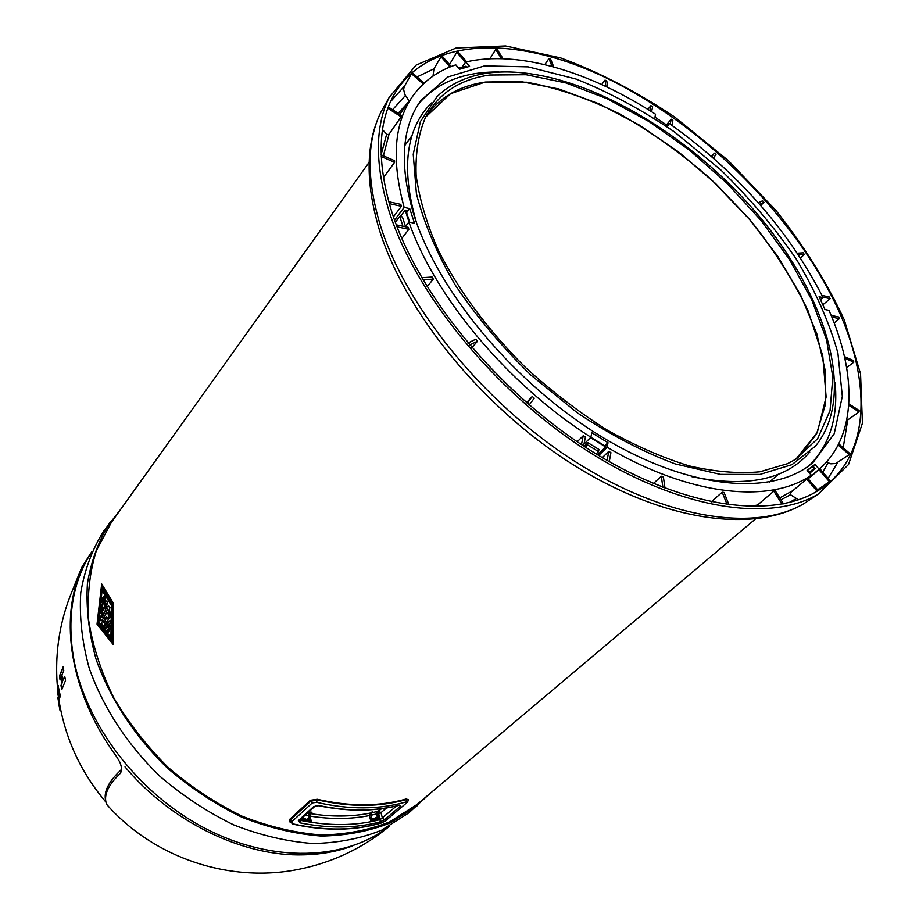 <?xml version="1.0" encoding="UTF-8"?>
<svg xmlns="http://www.w3.org/2000/svg" width="919" height="919" viewBox="0 0 919 919"><rect width="100%" height="100%" fill="white"/><g stroke="black" fill="none" stroke-linecap="round" stroke-linejoin="round"><path stroke-width="1.38" d="M104.065 598.177L101.412 602.06L103.629 598.556L104.318 598.407L103.973 599.774L101.595 602.749M101.71 608.252L101.676 610.055L105.455 605.253L105.846 603.749L104.157 605.23L103.893 603.427L106.19 601.049L107.282 602.267L106.581 605.966L100.837 613.065L100.171 610.653L102.48 605.253L101.699 610.055M108.419 624.173L104.502 628.217L103.652 626.815L109.981 620.543L110.062 623.358L107.649 627.608L110.154 625.46L110.314 628.309L107.822 633.329L106.96 632.042L109.028 628.102L106.202 630.779L105.271 629.331L108.419 624.173M101.745 605.081L101.067 605.61L100.585 602.841L101.768 598.866L104.077 595.983L105.317 597.614L104.8 600.854L101.618 605.07L104.8 600.854M105.352 620.922L104.766 618.832L106.386 616.638L106.765 619.073L108.385 616.948L108.27 613.547L109.832 611.514L109.901 617.511L103.215 626.207L101.331 622.956L103.066 620.589L104.019 622.668L105.352 620.922M101.251 614.868L100.171 619.9L100.895 620.681C101.906 620.578 103.261 618.809 104.984 615.351L107.557 608.964L106.524 611.939L106.88 614.03L108.568 611.824L109.832 607.562L108.327 606.103L106.558 607.413L102.434 617.189L101.802 617.35L102.871 612.525L101.251 614.868M102.48 605.253L102.733 607.091L101.837 608.263M106.455 601.049L107.408 602.278L106.707 605.966L100.791 613.076M105.719 603.484L104.157 605.23M108.913 628.332L106.202 630.779M110.314 628.309L107.822 633.329M110.441 628.297L110.154 625.46M107.879 627.401L110.062 623.358M110.188 623.358L109.981 620.543M108.212 624.529L104.502 628.217M104.927 600.865L105.444 597.626L104.272 595.994M104.088 622.577L103.066 620.589M109.901 617.511L103.215 626.207M110.027 617.522L109.832 611.514M106.857 618.935L106.386 616.638M100.78 620.704L101.021 620.693C102.032 620.578 103.399 618.797 105.111 615.362L107.672 608.975M108.81 606.081L109.958 607.574L108.695 611.824L106.88 614.03M102.032 617.511L102.17 615.719M102.296 615.73L103.135 614.489L102.871 612.525M102.089 590.389L98.85 621.922L110.923 637.579M101.998 590.205L111.337 605.391L110.935 637.729L98.735 621.91L101.998 590.205M101.94 589.32L98.494 622.22L111.21 638.648L111.578 605.07L101.94 589.32L111.578 605.07M111.21 638.648L111.693 605.081M101.883 586.816L97.885 623.185L112.118 641.336M101.791 586.621L112.325 604.093L112.118 641.485L97.759 623.174L101.791 586.621M97.035 624.139L113.06 644.322L113.083 603.105L101.687 583.933L97.035 624.139M113.06 644.322L113.324 603.117L101.687 583.933M488.357 73.015C467.426 75.875 450.321 83.755 437.007 96.667L420.42 121.549L413.228 154.277L416.41 193.622C423.774 222.616 436.617 252.932 454.951 284.58C476.203 316.216 501.441 346.314 530.654 374.895L577.511 412.964C610.411 434.882 642.99 451.872 675.247 463.934L720.416 474.388L759.898 474.434L791.937 464.669L815.429 446.163C858.656 393.332 824.251 288.428 749.72 205.316C675.27 121.94 565.323 63.204 488.357 73.015M431.356 102.962C405.853 128.821 400.856 168.579 416.376 222.26M691.869 476.685C746.768 487.92 786.078 479.718 809.788 452.068M489.896 75.025C459.994 79.149 438.512 93.313 425.428 117.494C418.444 134.048 415.342 153.324 416.135 175.322C419.305 198.63 426.634 223.478 438.11 249.865C458.696 290.749 487.805 329.932 525.427 367.428C551.193 390.943 578.177 411.666 606.368 429.587C634.684 445.508 662.277 457.605 689.147 465.887C715.051 471.826 738.646 473.802 759.921 471.792L787.537 463.681L795.578 459.351L817.646 438.696L830.041 410.655L832.832 376.997L826.491 339.49L811.764 299.847L789.582 259.675L761.035 220.457L727.274 183.547L689.514 150.199L649.078 121.607L607.344 98.838L565.805 82.917L526.082 74.726L489.896 75.025M425.635 117.104L450.597 93.669L485.175 82.09L526.69 82.216C556.891 87.753 588.011 98.379 620.026 114.105C651.847 132.325 682.231 154.093 711.18 179.412L750.651 220.617C774.12 250.037 793.258 280.111 808.065 310.829L822.723 355.607L826.135 396.985L817.347 432.367L795.957 459.121L798.634 456.927L816.554 433.975L825.365 404.693L825.262 370.713L816.773 333.631L800.61 294.988L777.692 256.229L748.996 218.665L715.602 183.547L678.636 151.991L639.314 125.064L598.912 103.755L558.809 88.959L520.487 81.504L485.519 82.044C460.488 85.593 441.177 96.334 427.611 114.266L425.635 117.104M60.137 707.435L59.861 705.47M59.988 697.176L58.713 689.744M58.988 698.153L58.196 685.379M58.919 698.302L57.771 691.122M60.217 679.486L59.735 675.867L63.285 667.01M61.929 689.17L61.217 685.517L62.377 682.197L61.447 676.637L60.057 680.003L59.505 675.913L63.239 666.643L63.79 670.767L61.906 674.925L62.837 680.485L64.789 676.671M57.863 697.693L60.057 710.755M59.769 709.192L58.506 702.059M58.058 691.582L58.023 685.333L60.263 695.637L59.792 697.349L58.483 689.778L59.482 702.576L57.518 691.996L58.839 698.314L58.288 691.548M62.837 680.485L64.732 676.35L65.548 680.439L61.78 689.629L60.976 685.551L62.136 682.243L61.205 676.683M121.354 770.788L120.768 770.191C108.476 781.713 103.456 791.914 105.719 800.805M121.515 769.283L120.768 770.191M107.718 805.561L113.416 811.879M389.576 826.135C363.281 847.881 333.218 862.24 299.376 869.202C230.209 883.504 153.818 858.174 106.581 804.297C103.387 795.659 107.741 785.584 119.642 774.074C122.02 771.684 122.101 767.744 119.907 762.265L116.541 756.567C70.269 693.638 58.506 618.521 82.09 568.735L83.824 564.174L81.757 567.402L72.992 589.01M91.808 551.814C73.026 580.762 66.892 615.81 73.417 656.947C84.858 723.483 137.896 793.43 205.178 828.41C272.518 863.435 345.567 860.437 389.116 826.388M429.414 794.016L408.84 812.867L381.684 830.167C360.811 838.576 337.824 843.033 312.724 843.516C286.831 841.551 260.548 835.371 233.897 824.975C207.602 812.247 182.95 796.015 159.94 776.291C127.293 744.689 102.744 706.918 89.109 667.837C82.032 641.807 79.252 616.764 80.757 592.698C84.663 569.7 92.314 549.16 103.721 531.079L120.894 509.08M388.978 210.968C414.825 293.241 494.479 391.276 586.356 450.253C678.325 509.333 769.685 523.106 818.278 494.054L848.524 464.532L862.424 423.234L860.552 373.815L844.251 319.801C826.951 282.604 804.217 246.189 776.038 210.543L728.468 160.699L675.005 117.241C637.246 91.969 599.131 72.199 560.67 57.908L505.542 45.95L456.123 47.995L416.054 65.146L389.036 97.632C374.895 126.776 374.872 164.558 388.978 210.968M417.525 805.549L390.334 822.85C369.404 831.236 346.348 835.647 321.133 836.06C295.125 834.027 268.716 827.755 241.915 817.232C215.46 804.389 190.647 788.02 167.476 768.135C134.576 736.303 109.809 698.314 96.001 659.026C88.821 632.881 85.961 607.735 87.42 583.588C91.28 560.521 98.919 539.935 110.326 521.843M391.678 211.542C417.352 293.012 496.249 389.978 587.161 448.3C678.176 506.714 768.583 520.315 816.646 491.481C872.843 458.547 873.05 377.433 832.097 297.021C787.319 208.716 698.716 122.905 606.942 78.253C515.593 33.992 423.705 35.761 391.724 99.045C377.652 127.959 377.64 165.466 391.678 211.542M369.139 162.284L111.36 522.383L96.334 550.711C89.66 572.123 87.11 595.34 88.672 620.371C92.739 646.011 101.044 671.697 113.588 697.452C128.419 722.679 146.615 745.987 168.154 767.399C191.198 787.181 215.885 803.459 242.214 816.244C268.876 826.698 295.148 832.936 321.03 834.957C346.107 834.532 369.047 830.144 389.851 821.793L416.904 804.562L755.407 519.017M605.943 86.524L605.024 80.102L606.781 80.941L607.7 87.351M647.861 109.372L650.905 105.628L652.628 106.73L651.605 111.727M650.905 105.628L649.882 110.636M670.25 124.157L671.18 119.194L672.869 120.389L671.95 125.352M711.777 156.69L714.419 153.163L716.004 154.553L713.362 158.079M758.336 202.789L762.552 200.756L763.93 202.306L759.726 204.351M797.416 253.207L803.195 252.828L804.309 254.483L798.519 254.873M822.011 295.401L829.294 296.986L830.144 298.664L822.827 304.821M822.838 297.09L830.144 298.664M831.144 315.401L838.656 316.963L839.369 318.64L831.833 317.078M844.492 356.641L853.429 360.535L853.82 362.155L844.848 358.249M848.857 403.855L859.104 410.46L859.047 411.919L848.754 405.29M859.047 411.919L846.629 420.73M838.748 443.866L849.765 453.446L849.225 454.629L838.162 445.014M849.225 454.629L835.831 463.486L830.833 463.831L826.411 462.096M808.123 478.81L820.001 468.908L830.443 480.947L817.634 489.793M818.967 469.689L829.501 481.832M818.255 490.516L807.663 478.282L790.374 492.756L790.248 494.56L798.427 499.798M817.106 491.217L806.618 479.086M783.493 503.819L775.314 490.849L773.821 491.16L757.532 505.025L757.107 506.576M781.977 504.106L773.821 491.16M729.054 504.945L724.057 492.458L722.196 492.228L711.145 501.923M727.17 504.692L722.196 492.228M665.011 488.219L663.403 477.03L661.312 476.237L653.386 483.555M662.898 487.415L661.312 476.237M649.664 499.568L648.171 499.235M602.313 457.662L608.792 451.355L610.928 452.665L609.251 461.683M608.792 451.355L607.08 460.442M583.599 445.979L585.414 437.042L583.255 435.709L577.247 441.74M581.451 444.555L583.255 435.709M529.218 404.957L534.238 398.214L532.239 396.491L526.507 402.602M527.207 403.211L532.239 396.491M471.884 347.692L477.535 341.179L475.87 339.191L467.92 343.028M477.535 341.179L469.609 345.027M427.105 286.762L433.297 279.1L432.102 277.044L421.695 277.722M433.297 279.1L422.901 279.79M396.319 224.856L408.231 227.338L408.863 229.29L401.81 238.469M397.065 226.844L408.863 229.29M393.435 216.85L401.408 206.293L400.787 204.363L388.76 201.766M401.408 206.293L389.3 203.673M383.43 177.631L394.596 162.341L394.561 160.676L381.178 154.852M394.596 162.341L381.247 156.529M382.522 129.694L387.002 134.53L389.024 134.3L401.902 115.714L388.323 106.96M401.408 117L387.841 108.258M409.219 101.101L404.636 94.186L403.625 89.223L404.28 86.57L411.505 73.75L412.482 72.923L424.187 83.112M423.257 83.974L411.505 73.75M433.01 76.093L433.952 68.833L441.063 56.714L442.338 56.266L451.206 66.513M441.063 56.714L449.965 67.007M449.506 64.548L456.766 52.28L458.156 52.004L466.657 61.803M465.508 62.354L456.766 52.28M501.487 58.644L495.72 49.5L497.294 49.58L503.038 58.69M804.309 254.483L800.529 257.94M763.93 202.306L760.737 205.511M711.467 156.425L714.419 153.163M666.459 124.892L671.18 119.194M601.704 84.559L605.024 80.102M544.806 64.617L548.907 58.598L550.619 59.08L553.755 66.915M489.907 58.747L495.72 49.5M853.82 362.155L846.675 367.646M839.369 318.64L834.153 322.96M552.055 66.455L548.907 58.598M372.712 811.42L371.299 812.867L370.851 815.291L371.701 818.622L373.596 818.22L371.954 820.334M289.37 820.885L289.772 819.3L310.358 800.288L317.239 799.266C349.771 806.733 379.421 806.641 406.187 798.979L408.335 799.679M407.439 802.287L408.415 800.012L406.336 799.541L406.198 801.931L407.014 802.54L385.475 820.885L381.684 822.838C354.906 830.696 325.349 831.052 293 823.906L291.576 821.942L312.207 802.965L316.527 802.321L317.377 799.852L310.599 801.311L290.002 820.322L289.6 821.827M370.851 815.291L376.514 813.993L377.376 817.336L375.492 817.795L374.251 819.84M373.321 820.047L375.366 818.886M374.424 819.105L373.688 818.565L370.656 820.449M305.085 815.279L308.428 815.865L309.243 819.277L307.049 818.898L306.647 819.817L304.855 818.507L303.362 819.863M809.467 465.336C829.777 444.842 838.323 417.215 835.107 382.43M498.971 71.992C464.049 71.556 437.18 82.262 418.363 104.134M414.366 216.367C439.443 294.206 517.328 386.428 604.162 438.283C691.077 490.298 773.924 496.363 813.039 462.475L834.222 433.745L842.332 396.307L837.887 352.896C829.145 321.914 815.176 290.473 795.957 258.584C774.235 227.119 749.031 197.424 720.347 169.498L674.362 131.876C641.944 109.82 609.159 92.222 576.029 79.045L528.184 66.88L484.566 65.892L447.898 76.955L420.925 100.343C401.258 127.798 399.064 166.477 414.366 216.367M396.548 805.974L380.202 819.599L380.052 821.942L384.636 819.668L400.776 805.894L399.765 805.101C375.193 811.408 348.29 811.557 319.031 805.549L315.114 806.101M399.133 805.262L399.547 805.239C374.906 811.569 347.945 811.73 318.663 805.733L315.079 806.124L299.571 820.322L298.365 820.598L300.031 822.873L300.823 820.449L300.008 819.92M370.46 819.691L371.701 818.622M377.376 817.336L374.711 819.507M369.381 815.417L369.587 813.533M302.535 817.611L304.855 818.507M301.34 819.277L302.65 818.082M309.243 819.277L307.716 820.656M809.628 473.274L811.638 475.525L807.835 478.489M807.962 478.627L819.139 469.218C856.795 436.858 857.301 374.619 828.995 310.358L824.986 309.519L819.082 296.722L823.079 297.584C788.341 229.635 736.82 171.428 668.527 122.951L667.975 125.903L654.96 117.184L655.546 114.243C589.722 71.498 517.822 49.798 465.761 62.01L469.563 66.386L459.603 69.258L455.778 64.847C437.961 70.809 423.762 81.044 413.194 95.542C394.148 122.261 391.126 159.538 404.153 207.395L409.725 208.602L414.515 223.214L408.921 222.042C434.917 297.032 508.23 384.843 590.883 437.249L591.79 432.746L608.01 442.705L604.794 445.853M584.208 446.381L587.907 442.705L598.935 449.46L598.522 451.608L587.482 444.853L585.254 447.059M596.144 453.94L598.522 451.608M587.907 442.705L587.482 444.853M402.936 226.235L399.765 216.413L402.419 216.976L405.497 226.511M399.765 216.413L395.354 222.249M608.01 442.705L607.149 447.231C690.226 496.157 770.088 503.991 811.282 475.18L807.089 470.344L814.969 464.417L807.307 470.597M409.725 208.602L406.6 212.714M814.969 464.417L819.139 469.218M394.573 220.078L404.153 207.395M461.958 67.213L465.761 62.01M666.7 125.053L668.527 122.951M823.079 297.584L820.575 299.939M806.997 478.799L811.282 475.18M607.149 447.231L598.694 455.491M583.979 444.13L590.883 437.249M408.921 222.042L405.325 226.729M376.514 813.993L376.962 811.569L379.915 809.834L378.364 811.201L377.916 813.637L379.214 818.657L370.69 820.575L369.415 815.59L369.863 813.166L372.758 811.603M308.428 815.865L308.876 813.384L310.3 812.086L312.012 812.235L310.519 813.66L310.071 816.129L311.277 821.241L301.386 819.472L301.237 818.806M809.455 473.078L815.153 468.621L813.51 466.714L810.972 467.794M597.591 454.825L605.644 446.956L605.977 445.164L604.92 445.933M590.457 437.674L605.644 446.956M406.577 212.645L407.404 210.577L405.199 210.106L400.328 216.528M405.199 210.106L409.012 222.065M466.921 67.156L466.059 66.168L458.673 68.19M377.87 819.001L376.606 812.097M309.841 821.012L308.933 817.163L309.243 813.051M814.659 468.047L808.961 472.504M605.747 446.416L590.837 437.306M409.679 222.203L405.865 210.244M459.132 68.707L466.507 66.685M808.1 471.504L808.996 472.469M81.757 567.402L82.79 567.218M386.083 102.905L380.799 112.359C366.658 141.446 366.474 178.987 380.225 224.971C405.451 306.486 483.785 403.177 574.455 461.143C665.207 519.212 755.74 532.469 804.251 503.44L813.258 497.42M125.007 766.871C171.543 822.413 243.581 856.876 304.063 854.842C321.501 854.383 337.641 851.419 352.505 845.951M843.205 447.748L847.697 420.075M828.157 478.305L837.634 462.579M822.838 472.182L827.996 462.877M789.352 502.486L796.141 498.626M404.578 85.984L390.46 101.768M405.394 95.496L392.585 109.706M424.842 82.515L423.992 82.94M433.952 68.833L417.065 76.909M812.178 475.399L812.913 474.457M780.966 499.81L790.432 494.709M386.658 134.243L381.167 154.484M408.989 101.435L398.157 113.301M291.576 821.942L289.772 819.3M310.358 800.288L312.207 802.965M406.187 798.979L406.336 799.541C379.558 807.192 349.909 807.296 317.377 799.852L317.239 799.266M306.647 819.817L306.038 820.357M304.947 820.162L305.545 819.61M304.982 819.07L303.982 819.978M748.79 506.53L757.543 505.025M779.76 497.891L792.902 490.631M389.024 134.289L383.384 155.816M386.428 807.996L380.994 812.683L378.766 811.098L378.617 813.453L380.994 812.683L382.396 818.094L384.636 819.668M399.122 805.343L400.776 805.894M316.527 802.321C349.323 809.8 379.214 809.673 406.198 801.931M386.106 820.345L407.014 802.54M313.873 806.4L298.365 820.598M300.031 822.873C328.979 828.651 355.642 828.341 380.052 821.942M381.523 808.72L378.364 811.201M376.962 811.569L371.299 812.867M308.876 813.384L307.428 813.131M377.916 813.637L378.617 813.453L380.202 819.599C355.998 825.917 329.53 826.204 300.823 820.449L300.582 819.392M369.863 813.166C351.368 816.819 331.587 816.98 310.519 813.66M310.071 816.129C331.127 819.415 350.909 819.231 369.415 815.59M411.988 135.667L404.819 145.501M778.531 474.193L769.306 482.119M78.678 576.879C59.712 614.685 53.003 654.856 58.552 697.395M59.276 702.116C65.663 739.577 81.217 772.902 105.938 802.092M92.026 551.343L82.653 565.897M818.278 494.054L804.251 503.44C752.983 534.111 661.519 520.866 571.48 463.67C481.43 406.462 404.027 310.967 379.007 228.67C365.257 181.939 365.854 143.169 380.799 112.359L389.036 97.632M385.796 820.724L381.511 822.953C354.631 830.845 325.027 831.224 292.656 824.079L289.244 820.311M374.343 819.817L375.526 818.806M306.268 820.403L307.015 819.725M399.776 114.347L413.194 95.542M814.648 469.046L809.662 473.251"/></g></svg>
